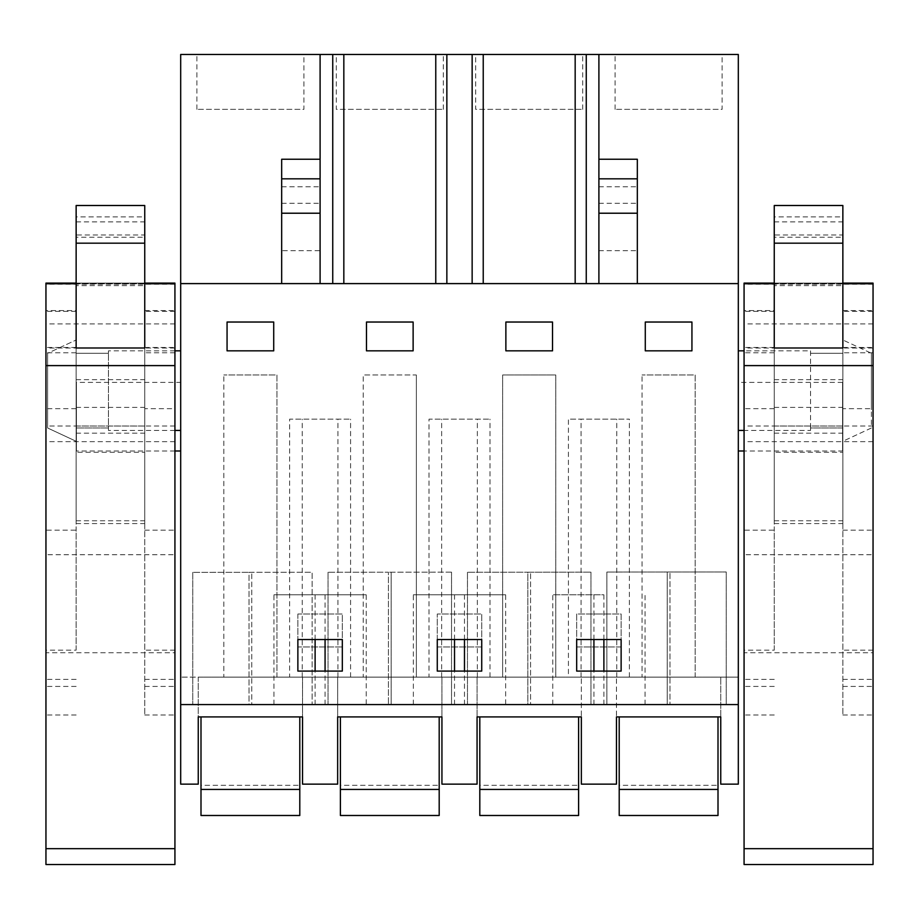 <?xml version="1.0" encoding="UTF-8"?>
<svg xmlns="http://www.w3.org/2000/svg" width="919" height="919" viewBox="0 0 919 919"><rect width="100%" height="100%" fill="white"/><g stroke="black" fill="none" stroke-linecap="round" stroke-linejoin="round"><path stroke-width="0.69" stroke-dasharray="4.59 3.45" d="M320.099 54.474L320.099 283.603L180.687 283.603L738.313 283.603L738.313 784.148L720.749 784.148L720.749 677.131L720.749 716.912L616.465 716.912L616.465 677.131L616.465 784.148L581.348 784.148L581.348 677.131L581.348 716.912L477.064 716.912L477.064 677.131L477.064 784.148L441.936 784.148L441.936 677.131L441.936 716.912L337.652 716.912L337.652 677.131L337.652 784.148L302.535 784.148L302.535 677.131L302.535 716.912L198.251 716.912L198.251 677.131L738.313 677.131L180.687 677.131L198.251 677.131L198.251 784.148L180.687 784.148L180.687 54.474L738.313 54.474L738.313 283.603L320.099 283.603L320.099 159.251L320.099 250.68L281.673 250.68L281.673 159.251M180.687 350.84L180.687 430.425L180.687 350.84M180.687 382.396L180.687 450.999L180.687 382.396L76.415 382.396L76.415 450.999L76.415 382.396M180.687 704.563L738.313 704.563M249.026 704.563L312.138 704.563L251.76 704.563L251.76 572.296L251.76 704.563L249.026 704.563L249.026 572.296L312.138 572.25L312.138 704.563L312.138 572.25L249.026 572.296L249.026 704.563M598.901 704.563L645.046 704.563L598.901 704.563M391.172 704.563L451.539 704.563L391.172 704.563L391.172 572.204L391.172 704.563L328.049 704.563L391.172 704.563M505.645 704.563L413.355 704.563L505.645 704.563L505.645 594.8L413.355 594.8L505.645 594.8M527.828 704.563L590.951 704.563L530.573 704.563L530.573 572.204L530.573 704.563L467.461 704.563L527.828 704.563L527.828 572.204L530.573 572.204L527.828 572.204L527.828 704.563M366.233 704.563L273.954 704.563L366.233 704.563L366.233 594.8L273.954 594.8L366.233 594.8M667.24 704.563L606.862 704.563L726.24 704.563L669.974 704.563L669.974 572.009L669.974 704.563L667.24 704.563L667.24 572.02L726.24 571.974L726.24 704.563L726.24 571.974L667.24 572.02L667.24 704.563M598.901 54.474L598.901 283.603L637.326 283.603L637.326 159.251M598.901 283.603L598.901 159.251L598.901 283.603L637.326 283.603M303.902 54.474L196.884 54.474L303.902 54.474L303.902 109.35L196.884 109.35L303.902 109.35M475.686 54.474L582.715 54.474L475.686 54.474L475.686 109.35L582.715 109.35L475.686 109.35M722.116 54.474L615.098 54.474L722.116 54.474L722.116 109.35L615.098 109.35L722.116 109.35M336.285 54.474L443.314 54.474L336.285 54.474L336.285 109.35L443.314 109.35L336.285 109.35M180.687 283.603L738.313 283.603M273.713 322.029L273.713 350.84L273.713 322.029L227.062 322.029L227.062 350.84L273.713 350.84L227.062 350.84L227.062 322.029L273.713 322.029L273.713 350.84L227.062 350.84L227.062 322.029L273.713 322.029M598.901 614.007L576.673 614.007L576.673 646.942L621.129 646.942L621.129 614.007L576.673 614.007L576.673 646.942L621.129 646.942L621.129 614.007L598.901 614.007M413.125 322.029L366.474 322.029L366.474 350.84L413.125 350.84L413.125 322.029L413.125 350.84L366.474 350.84L366.474 322.029L413.125 322.029L366.474 322.029L366.474 350.84L413.125 350.84L413.125 322.029M437.272 646.942L481.728 646.942L481.728 614.007L437.272 614.007L437.272 646.942L481.728 646.942L481.728 614.007L437.272 614.007L437.272 646.942M505.875 350.84L552.526 350.84L505.875 350.84L505.875 322.029L505.875 350.84L505.875 322.029L552.526 322.029L552.526 350.84L552.526 322.029L505.875 322.029L552.526 322.029L552.526 350.84L505.875 350.84M297.871 614.007L297.871 646.942L342.327 646.942L342.327 614.007L297.871 614.007L297.871 646.942L342.327 646.942L342.327 614.007L297.871 614.007M691.938 322.029L691.938 350.84L691.938 322.029L645.287 322.029L645.287 350.84L691.938 350.84L645.287 350.84L645.287 322.029L691.938 322.029L691.938 350.84L645.287 350.84L645.287 322.029L691.938 322.029M223.822 677.131L276.952 677.131L223.822 677.131L223.822 374.986L223.822 677.131M568.424 677.131L598.901 677.131L568.424 677.131L568.424 419.167L629.389 419.167L568.424 419.167M598.901 677.131L629.389 677.131L598.901 677.131M363.235 677.131L416.364 677.131L363.235 677.131L363.235 374.986L363.235 677.131M289.611 677.131L350.576 677.131L289.611 677.131L289.611 419.167L350.576 419.167L289.611 419.167M429.012 677.131L489.988 677.131L429.012 677.131L429.012 419.167L489.988 419.167L429.012 419.167M642.048 677.131L695.178 677.131L642.048 677.131L642.048 374.986L642.048 677.131M555.765 677.131L502.636 677.131L555.765 677.131L555.765 374.986L502.636 374.986L502.636 677.131L502.636 374.986L555.765 374.986L555.765 677.131M108.465 427.978L108.465 430.425L108.465 427.978L76.139 427.978L76.139 339.984L76.139 353.287L108.465 353.287L108.465 350.84L108.465 353.287L76.139 353.287L76.139 339.984L76.139 441.281L47.593 427.978L47.593 353.287L76.139 339.984L47.593 353.287L47.593 427.978L47.593 353.287L47.593 427.978L76.139 441.281L76.139 427.978L108.465 427.978L108.465 353.287L108.465 427.978M174.932 350.84L108.465 350.84M174.932 430.425L108.465 430.425M174.932 450.999L76.415 450.999M738.313 430.425L738.313 350.84L738.313 430.425M738.313 450.999L738.313 382.396L738.313 450.999M192.76 572.33L192.76 704.563L192.76 572.33L249.026 572.296L192.76 572.33M603.886 704.563L603.886 671.088M603.886 639.532L603.886 594.8L552.767 594.8L603.886 594.8M593.927 704.563L593.927 671.088M593.927 639.532L593.927 594.8M552.767 704.563L552.767 594.8M645.046 704.563L645.046 594.8M621.129 671.088L576.673 671.088L576.673 639.532L621.129 639.532L621.129 671.088M451.539 704.563L451.539 572.158L451.539 704.563M451.539 572.158L388.427 572.204L451.539 572.158M328.049 572.25L328.049 704.563L328.049 572.25L388.427 572.204L388.427 704.563L388.427 572.204L328.049 572.25M464.474 704.563L464.474 671.088M464.474 639.532L464.474 594.8M454.526 704.563L454.526 671.088M454.526 639.532L454.526 594.8M413.355 704.563L413.355 594.8M437.272 639.532L481.728 639.532L481.728 671.088L437.272 671.088L437.272 639.532M467.461 572.25L467.461 704.563L467.461 572.25L527.828 572.204L467.461 572.25M590.951 572.158L590.951 704.563L590.951 572.158L530.573 572.204L590.951 572.158M325.073 704.563L325.073 671.088M325.073 639.532L325.073 594.8M315.114 704.563L315.114 671.088M315.114 639.532L315.114 594.8M273.954 704.563L273.954 594.8M297.871 639.532L342.327 639.532L342.327 671.088L297.871 671.088L297.871 639.532M606.862 572.055L606.862 704.563L606.862 572.055L667.24 572.02L606.862 572.055M598.901 250.68L637.326 250.68M281.673 283.603L281.673 250.68M320.099 283.603L320.099 250.68M196.884 109.35L196.884 54.474M582.715 109.35L582.715 54.474M615.098 109.35L615.098 54.474M443.314 109.35L443.314 54.474M276.952 677.131L276.952 374.986L223.822 374.986L276.952 374.986L276.952 677.131M629.389 677.131L629.389 419.167M581.061 677.131L581.061 419.167M616.752 677.131L616.752 419.167M416.364 374.986L416.364 677.131L416.364 374.986L363.235 374.986L416.364 374.986M350.576 677.131L350.576 419.167M337.939 677.131L337.939 419.167M302.248 677.131L302.248 419.167M441.648 677.131L441.648 419.167M477.352 677.131L477.352 419.167M489.988 677.131L489.988 419.167M695.178 677.131L695.178 374.986L642.048 374.986L695.178 374.986L695.178 677.131M810.535 430.425L810.535 427.978L842.861 427.978L842.861 353.287L842.861 427.978L810.535 427.978L810.535 430.425L744.068 430.425M810.535 350.84L810.535 353.287L810.535 350.84L744.068 350.84M842.861 353.287L810.535 353.287L842.861 353.287L842.861 339.984L842.861 441.281L842.861 353.287M842.585 450.999L842.585 382.396L842.585 450.999L744.068 450.999M842.585 382.396L738.313 382.396M598.901 186.787L637.326 186.787M598.901 203.283L637.326 203.283M281.673 203.283L320.099 203.283M281.673 186.787L320.099 186.787M810.535 427.978L810.535 353.287L810.535 427.978M842.861 427.978L842.861 441.281L871.407 427.978L871.407 353.287L842.861 339.984L871.407 353.287L871.407 427.978L842.861 441.281L842.861 427.978M871.407 409.713L871.407 353.287L871.407 409.713M200.997 789.432L200.997 716.912L299.789 716.912L299.789 789.432L200.997 789.432L299.789 789.432L299.789 815.498L299.789 785.32L299.789 815.498L200.997 815.498L200.997 789.432L299.789 789.432M200.997 785.32L200.997 815.498L200.997 785.32L299.789 785.32L200.997 785.32M200.997 815.498L299.789 815.498L200.997 815.498M200.997 716.912L299.789 716.912M340.398 789.432L340.398 716.912L439.19 716.912L439.19 789.432L340.398 789.432L439.19 789.432L439.19 815.498L439.19 785.32L439.19 815.498L340.398 815.498L340.398 789.432L439.19 789.432M340.398 785.32L340.398 815.498L340.398 785.32L439.19 785.32L340.398 785.32M340.398 815.498L439.19 815.498L340.398 815.498M340.398 716.912L439.19 716.912M479.81 789.432L479.81 716.912L578.602 716.912L578.602 789.432L479.81 789.432L578.602 789.432L578.602 815.498L578.602 785.32L578.602 815.498L479.81 815.498L479.81 789.432L578.602 789.432M479.81 785.32L479.81 815.498L479.81 785.32L578.602 785.32L479.81 785.32M479.81 815.498L578.602 815.498L479.81 815.498M479.81 716.912L578.602 716.912M619.211 789.432L619.211 716.912L718.003 716.912L718.003 789.432L619.211 789.432L718.003 789.432L718.003 815.498L718.003 785.32L718.003 815.498L619.211 815.498L619.211 789.432L718.003 789.432M619.211 785.32L619.211 815.498L619.211 785.32L718.003 785.32L619.211 785.32M619.211 815.498L718.003 815.498L619.211 815.498M619.211 716.912L718.003 716.912M76.139 348.002L76.139 234.988L76.139 237.24L144.742 237.24L144.742 234.988L76.139 234.988M144.742 348.002L144.742 285.648L76.139 285.648M174.932 864.526L174.932 652.731L45.95 652.731L45.95 864.526M45.95 283.109L45.95 652.731M45.95 650.158L45.95 310.542L45.95 650.158L76.139 650.158L76.139 310.542L45.95 310.542M174.932 283.109L174.932 554.72L45.95 554.72M174.932 652.731L174.932 554.72M174.932 408.668L174.932 715.016L174.932 310.542L174.932 408.668L144.742 408.668L144.742 310.542L144.742 715.016L144.742 408.668M76.139 205.5L76.139 237.24M144.742 285.648L144.742 234.988M76.139 221.87L144.742 221.87L144.742 237.24M144.742 221.87L144.742 216.907L76.139 216.907M144.742 205.5L144.742 216.907M174.932 426.002L45.95 426.002M76.139 650.158L76.139 530.171L45.95 530.171M76.139 310.542L76.139 530.171M144.742 310.542L174.932 310.542M76.139 452.297L76.139 379.65L76.139 523.577L76.139 452.297L144.742 452.297L144.742 523.577L144.742 379.65L144.742 452.297M76.139 348.094L76.139 433.171L76.139 348.094L144.742 348.094L144.742 433.171L144.742 348.094M76.139 433.171L144.742 433.171M774.257 348.002L774.257 234.988L774.257 237.24L842.861 237.24L842.861 234.988L774.257 234.988M842.861 348.002L842.861 285.648L774.257 285.648M873.05 864.526L873.05 652.731L744.068 652.731L744.068 864.526M744.068 283.109L744.068 652.731M744.068 650.158L744.068 310.542L744.068 650.158L774.257 650.158L774.257 310.542L744.068 310.542M873.05 283.109L873.05 554.72L744.068 554.72M873.05 652.731L873.05 554.72M873.05 408.668L873.05 715.016L873.05 310.542L873.05 408.668L842.861 408.668L842.861 310.542L842.861 715.016L842.861 408.668M774.257 205.5L774.257 237.24M842.861 285.648L842.861 234.988M774.257 221.87L842.861 221.87L842.861 237.24M842.861 221.87L842.861 216.907L774.257 216.907M842.861 205.5L842.861 216.907M873.05 426.002L744.068 426.002M774.257 650.158L774.257 530.171L744.068 530.171M774.257 310.542L774.257 530.171M842.861 310.542L873.05 310.542M774.257 452.297L774.257 379.65L774.257 523.577L774.257 452.297L842.861 452.297L842.861 523.577L842.861 379.65L842.861 452.297M774.257 348.094L774.257 433.171L774.257 348.094L842.861 348.094L842.861 433.171L842.861 348.094M774.257 433.171L842.861 433.171M144.742 283.753L76.139 283.753M144.742 283.109L76.139 283.109L144.742 283.109M174.932 283.397L45.95 283.397M174.932 284.247L45.95 284.247M174.932 323.936L45.95 323.936M174.932 348.014L45.95 348.014M174.932 441.648L45.95 441.648M76.139 686.424L45.95 686.424M76.139 408.668L45.95 408.668M76.139 347.474L45.95 347.474M76.139 311.334L45.95 311.334M76.139 352.781L45.95 352.781M76.139 679.405L45.95 679.405M144.742 530.171L174.932 530.171M174.932 650.158L144.742 650.158M144.742 686.424L174.932 686.424M144.742 679.405L174.932 679.405M174.932 352.781L144.742 352.781M174.932 311.334L144.742 311.334M144.742 347.474L174.932 347.474M76.139 520.774L144.742 520.774M76.139 426.014L144.742 426.014M76.139 407.393L144.742 407.393M842.861 283.753L774.257 283.753M842.861 283.109L774.257 283.109L842.861 283.109M873.05 283.397L744.068 283.397M873.05 284.247L744.068 284.247M873.05 323.936L744.068 323.936M873.05 348.014L744.068 348.014M873.05 441.648L744.068 441.648M774.257 686.424L744.068 686.424M774.257 408.668L744.068 408.668M774.257 347.474L744.068 347.474M774.257 311.334L744.068 311.334M774.257 352.781L744.068 352.781M774.257 679.405L744.068 679.405M842.861 530.171L873.05 530.171M873.05 650.158L842.861 650.158M842.861 686.424L873.05 686.424M842.861 679.405L873.05 679.405M873.05 352.781L842.861 352.781M873.05 311.334L842.861 311.334M842.861 347.474L873.05 347.474M774.257 520.774L842.861 520.774M774.257 426.014L842.861 426.014M774.257 407.393L842.861 407.393M76.139 715.016L45.95 715.016M144.742 715.016L174.932 715.016M76.139 523.577L144.742 523.577M76.139 379.65L144.742 379.65M774.257 715.016L744.068 715.016M842.861 715.016L873.05 715.016M774.257 523.577L842.861 523.577M774.257 379.65L842.861 379.65"/><path stroke-width="1.38" d="M180.687 704.563L180.687 784.148L198.251 784.148L198.251 716.912L302.535 716.912L302.535 784.148L337.652 784.148L337.652 716.912L441.936 716.912L441.936 784.148L477.064 784.148L477.064 716.912L581.348 716.912L581.348 784.148L616.465 784.148L616.465 716.912L720.749 716.912L720.749 784.148L738.313 784.148L738.313 704.563L180.687 704.563L180.687 54.474L320.099 54.474L320.099 178.826L281.673 178.826L281.673 283.603M180.687 283.603L738.313 283.603L738.313 704.563M227.062 350.84L227.062 322.029L273.713 322.029L273.713 350.84L227.062 350.84M598.901 671.088L576.673 671.088L576.673 639.532L621.129 639.532L621.129 671.088L598.901 671.088M366.474 322.029L413.125 322.029L413.125 350.84L366.474 350.84L366.474 322.029M437.272 639.532L481.728 639.532L481.728 671.088L437.272 671.088L437.272 639.532M552.526 350.84L505.875 350.84L505.875 322.029L552.526 322.029L552.526 350.84M297.871 639.532L297.871 671.088L342.327 671.088L342.327 639.532L297.871 639.532M645.287 350.84L645.287 322.029L691.938 322.029L691.938 350.84L645.287 350.84M332.747 283.603L332.747 54.474L320.099 54.474M332.747 54.474L738.313 54.474L738.313 283.603M180.687 350.84L174.932 350.84M180.687 430.425L174.932 430.425M180.687 450.999L174.932 450.999M603.886 671.088L603.886 639.532M593.927 671.088L593.927 639.532M464.474 671.088L464.474 639.532M454.526 671.088L454.526 639.532M325.073 671.088L325.073 639.532M315.114 671.088L315.114 639.532M598.901 283.603L598.901 54.474M586.253 283.603L586.253 54.474M575.168 54.474L575.168 283.603M483.233 283.603L483.233 54.474M472.148 283.603L472.148 54.474M446.852 283.603L446.852 54.474M435.767 54.474L435.767 283.603M343.832 283.603L343.832 54.474M598.901 159.251L637.326 159.251L637.326 283.603M281.673 213.219L320.099 213.219L320.099 178.826M320.099 213.219L320.099 283.603M320.099 159.251L281.673 159.251L281.673 178.826M744.068 430.425L738.313 430.425M744.068 350.84L738.313 350.84M744.068 450.999L738.313 450.999M200.997 789.432L200.997 815.498L299.789 815.498L299.789 789.432L200.997 789.432L200.997 716.912M299.789 716.912L299.789 789.432M340.398 789.432L340.398 815.498L439.19 815.498L439.19 789.432L340.398 789.432L340.398 716.912M439.19 716.912L439.19 789.432M479.81 789.432L479.81 815.498L578.602 815.498L578.602 789.432L479.81 789.432L479.81 716.912M578.602 716.912L578.602 789.432M619.211 789.432L619.211 815.498L718.003 815.498L718.003 789.432L619.211 789.432L619.211 716.912M718.003 716.912L718.003 789.432M45.95 848.674L174.932 848.674L174.932 864.526L45.95 864.526L45.95 283.109L76.139 283.109L45.95 283.109M174.932 848.674L174.932 283.109L144.742 283.109L174.932 283.109M144.742 348.002L76.139 348.002L76.139 205.5L144.742 205.5L144.742 348.002M744.068 848.674L873.05 848.674L873.05 864.526L744.068 864.526L744.068 283.109L774.257 283.109L744.068 283.109M873.05 848.674L873.05 283.109L842.861 283.109L873.05 283.109M842.861 348.002L774.257 348.002L774.257 205.5L842.861 205.5L842.861 348.002M598.901 213.219L637.326 213.219M598.901 178.826L637.326 178.826M174.932 283.753L144.742 283.753M76.139 283.753L45.95 283.753M174.932 365.601L45.95 365.601M76.139 243.179L144.742 243.179M873.05 283.753L842.861 283.753M774.257 283.753L744.068 283.753M873.05 365.601L744.068 365.601M774.257 243.179L842.861 243.179"/></g></svg>
